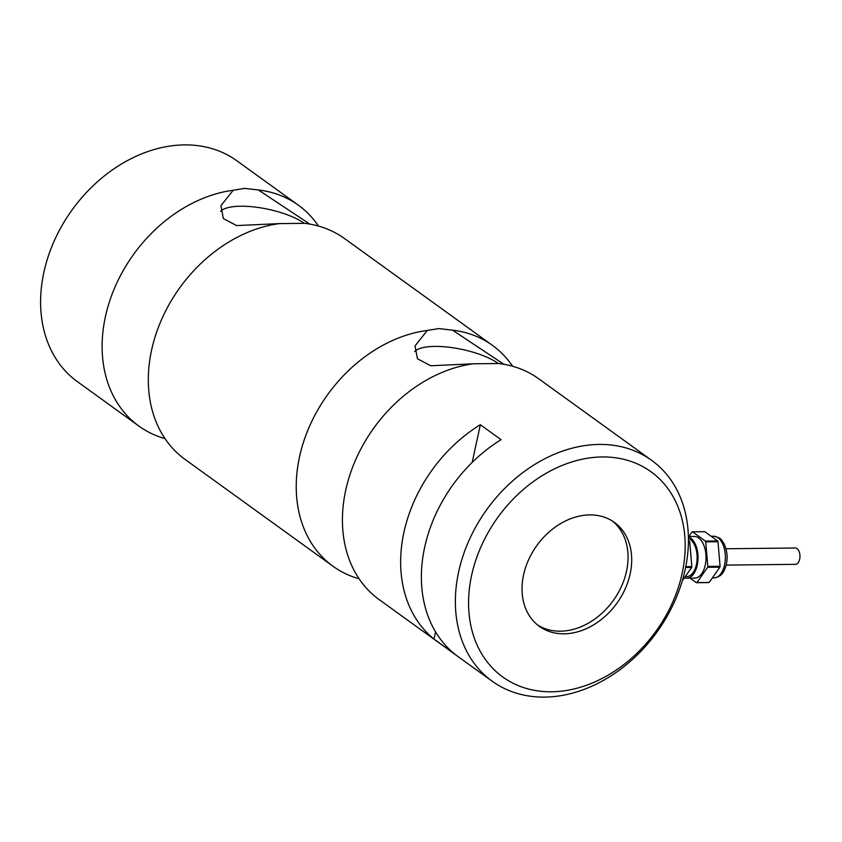 <?xml version="1.0" encoding="UTF-8"?>
<svg xmlns="http://www.w3.org/2000/svg" width="842" height="842" viewBox="0 0 842 842"><rect width="100%" height="100%" fill="white"/><g stroke="black" fill="none" stroke-linecap="round" stroke-linejoin="round"><path stroke-width="1.26" d="M359.102 578.791A136.215 104.829 -54.2 0 1 333.011 566.266A136.215 104.829 -54.2 0 1 307.288 431.609A136.215 104.829 -54.2 0 1 427.304 330.432L438.777 328.58L452.512 330.159A136.215 104.829 -54.2 0 1 492.517 345.42A136.215 104.829 -54.2 0 1 512.61 366.249M492.149 681.199L379.195 599.63A136.215 104.829 -54.2 0 1 350.914 563.698A136.215 104.829 -54.2 0 1 473.488 363.786L498.696 363.512A136.215 104.829 -54.2 0 1 538.701 378.774L651.645 460.342A136.215 104.829 -54.2 0 1 674.442 601.872A136.215 104.829 -54.2 0 1 544.585 697.102A136.215 104.829 -54.2 0 1 492.149 681.199A136.215 104.829 -54.2 0 1 469.352 539.669A136.215 104.829 -54.2 0 1 599.209 444.439A136.215 104.829 -54.2 0 1 651.645 460.342M452.512 330.159L503.884 364.27M165 438.608A136.215 104.829 -54.2 0 1 138.909 426.084A136.215 104.829 -54.2 0 1 113.186 291.416A136.215 104.829 -54.2 0 1 233.202 190.25L244.675 188.387L258.399 189.976A136.215 104.829 -54.2 0 1 298.405 205.227A136.215 104.829 -54.2 0 1 318.497 226.066M333.011 566.266L185.093 459.437A136.215 104.829 -54.2 0 1 156.801 423.515A136.215 104.829 -54.2 0 1 279.386 223.604L304.583 223.33A136.215 104.829 -54.2 0 1 344.588 238.591L492.517 345.42M258.399 189.976L309.782 224.088M473.488 363.786L430.704 365.765L417.432 358.724L415.032 345.873L427.304 330.432M279.386 223.604L236.591 225.582L223.319 218.541L220.93 205.68L233.202 190.25M304.299 223.34A47.11 14.872 12.2 0 0 240.812 206.227A47.11 14.872 12.2 0 0 220.583 211.31M498.401 363.533A47.11 14.872 12.2 0 0 434.925 346.409A47.11 14.872 12.2 0 0 414.685 351.503M433.998 639.057L454.733 654.034A136.215 104.829 -54.2 0 1 501.074 439.692L480.34 424.715A136.215 104.829 125.8 0 0 433.998 639.057L435.546 631.879M138.909 426.084L77.39 381.658A136.215 104.829 -54.2 0 1 54.583 240.128A136.215 104.829 -54.2 0 1 184.451 144.898A136.215 104.829 -54.2 0 1 236.886 160.801L298.405 205.227M612.544 521.135A64.097 49.331 -54.2 0 1 620.88 587.674A64.097 49.331 -54.2 0 1 560.372 631.184A64.097 49.331 -54.2 0 1 537.564 624.964M589.726 514.915A64.097 49.331 -54.2 0 1 614.407 522.398A64.097 49.331 -54.2 0 1 625.132 589A64.097 49.331 -54.2 0 1 564.024 633.816A64.097 49.331 -54.2 0 1 539.343 626.332A64.097 49.331 -54.2 0 1 528.618 559.73A64.097 49.331 -54.2 0 1 589.726 514.915M602.262 456.953A126.595 97.43 -54.2 0 1 682.178 573.223A126.595 97.43 -54.2 0 1 551.489 691.777A126.595 97.43 -54.2 0 1 471.573 575.518A126.595 97.43 -54.2 0 1 602.262 456.953M472.204 462.374L480.34 424.715M726.204 565.098L795.522 564.34A8.178 4.536 -90.6 0 0 799.9 557.699A8.178 4.536 -90.6 0 0 797.069 548.595A8.178 4.536 -90.6 0 0 795.343 547.995L726.025 548.752M684.388 577.801A20.829 11.567 -90.6 0 0 686.693 578.191A20.829 11.567 -90.6 0 0 697.85 561.267A20.829 11.567 -90.6 0 0 690.64 538.038A20.829 11.567 -90.6 0 0 688.409 536.87M686.693 578.191L694.692 578.107A20.829 11.567 -90.6 0 0 705.849 561.172A20.829 11.567 -90.6 0 0 698.639 537.954A20.829 11.567 -90.6 0 0 694.24 536.438L688.398 536.501M685.23 576.602L686.672 576.591A19.229 10.672 -90.6 0 0 696.976 560.961A19.229 10.672 -90.6 0 0 690.324 539.522A19.229 10.672 -90.6 0 0 688.43 538.512M688.43 541.29L689.398 541.28L688.44 540.596M685.788 566.666L691.829 566.592L689.714 542.016L688.43 542.027M689.714 542.016A25.639 14.23 -90.6 0 0 689.398 541.28M682.325 580.738L691.65 567.466L685.62 567.529M691.65 567.466A25.639 14.23 -90.6 0 0 691.829 566.592M688.83 536.501L692.019 531.955A25.639 14.23 -90.6 0 1 692.534 531.828L705.386 541.101L717.647 540.974L704.796 531.691L692.534 531.828M696.387 582.717A25.639 14.23 -90.6 0 0 696.902 582.59L709.164 582.453A25.639 14.23 -90.6 0 1 708.648 582.59L696.387 582.717L690.072 578.149M709.164 582.453L719.899 567.161L707.638 567.287L696.902 582.59M707.638 567.287A25.639 14.23 -90.6 0 0 707.827 566.424L720.089 566.287L717.973 541.711L705.712 541.838L707.827 566.424M705.712 541.838A25.639 14.23 -90.6 0 0 705.386 541.101M717.973 541.711A25.639 14.23 -90.6 0 0 717.647 540.974M719.899 567.161A25.639 14.23 -90.6 0 0 720.089 566.287M717.963 537.743A20.829 11.567 -90.6 0 0 713.563 536.228C722.846 538.154 721.005 540.29 723.878 543.343C728.109 552.51 728.204 561.582 724.183 570.539C722.11 574.918 718.721 577.37 714.016 577.896A20.829 11.567 -90.6 0 0 725.183 560.961A20.829 11.567 -90.6 0 0 717.963 537.743M713.563 536.228L711.122 536.259M714.016 577.896L712.353 577.907"/></g></svg>

